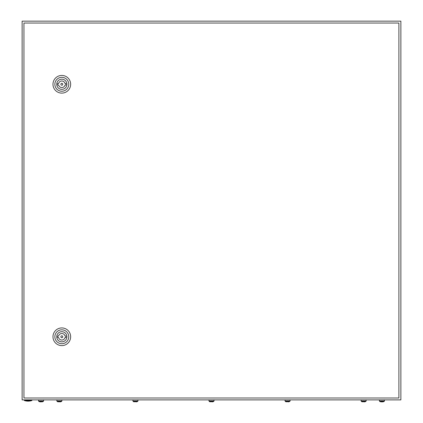 <?xml version="1.0" encoding="UTF-8"?>
<svg xmlns="http://www.w3.org/2000/svg" width="423" height="423" viewBox="0 0 423 423"><rect width="100%" height="100%" fill="white"/><g stroke="black" fill="none" stroke-linecap="round" stroke-linejoin="round"><path stroke-width="0.63" d="M22.128 21.15L22.128 399.894L400.872 399.894L400.872 21.15L22.128 21.15M31.91 400.523A11.68 11.68 0 0 1 24.338 400.523L31.91 400.523L31.91 399.894M62.763 336.771A0.946 0.946 0 0 0 61.816 335.825A0.946 0.946 0 0 0 60.87 336.771A0.946 0.946 0 0 0 61.816 337.718A0.946 0.946 0 0 0 62.763 336.771M52.975 336.771A8.835 8.835 0 0 1 61.816 327.931A8.835 8.835 0 0 1 70.652 336.771A8.835 8.835 0 0 1 61.816 345.607A8.835 8.835 0 0 1 52.975 336.771M54.868 336.771A6.942 6.942 0 0 1 61.816 329.824A6.942 6.942 0 0 1 68.759 336.771A6.942 6.942 0 0 1 61.816 343.714A6.942 6.942 0 0 1 54.868 336.771M66.897 336.771A5.081 5.081 0 0 1 61.816 341.853A5.081 5.081 0 0 1 56.735 336.771A5.081 5.081 0 0 1 61.816 331.69A5.081 5.081 0 0 1 66.897 336.771M64.999 335.978A3.284 3.284 0 0 0 58.628 335.978L57.713 335.978L57.713 337.559L58.628 337.559A3.284 3.284 0 0 0 64.999 337.559L65.919 337.559L65.919 335.978L64.999 335.978M62.763 84.272A0.946 0.946 0 0 0 61.816 83.326A0.946 0.946 0 0 0 60.87 84.272A0.946 0.946 0 0 0 61.816 85.219A0.946 0.946 0 0 0 62.763 84.272M52.975 84.272A8.835 8.835 0 0 1 61.816 75.437A8.835 8.835 0 0 1 70.652 84.272A8.835 8.835 0 0 1 61.816 93.113A8.835 8.835 0 0 1 52.975 84.272M54.868 84.272A6.942 6.942 0 0 1 61.816 77.33A6.942 6.942 0 0 1 68.759 84.272A6.942 6.942 0 0 1 61.816 91.22A6.942 6.942 0 0 1 54.868 84.272M66.897 84.272A5.081 5.081 0 0 1 61.816 89.353A5.081 5.081 0 0 1 56.735 84.272A5.081 5.081 0 0 1 61.816 79.191A5.081 5.081 0 0 1 66.897 84.272M64.999 83.484A3.284 3.284 0 0 0 58.628 83.484L57.713 83.484L57.713 85.065L58.628 85.065A3.284 3.284 0 0 0 64.999 85.065L65.919 85.065L65.919 83.484L64.999 83.484M23.942 23.043L23.942 398.001L398.894 398.001L398.894 23.043L23.942 23.043M39.048 401.617L38.541 400.967L43.59 400.967L43.088 401.617M39.048 401.591L43.088 401.591M41.697 401.85L42.263 401.85M39.868 401.85L41.068 401.85M56.846 399.894L56.846 400.967L57.354 401.617L56.846 400.967L61.895 400.967L61.393 401.617L61.895 400.967L61.895 399.894M59.373 401.85L57.354 401.591L61.393 401.591M60.003 401.85L60.568 401.85M132.912 399.894L132.912 400.967L133.414 401.617L132.912 400.967L137.961 400.967L137.454 401.617L137.961 400.967L137.961 399.894M136.634 401.85L133.414 401.591L137.454 401.591M208.973 399.894L208.973 400.967L209.48 401.617L208.973 400.967L214.027 400.967L213.52 401.617L214.027 400.967L214.027 399.894M212.7 401.85L209.48 401.591L213.52 401.591M285.039 399.894L285.039 400.967L285.546 401.617L285.039 400.967L290.088 400.967L289.586 401.617L290.088 400.967L290.088 399.894M288.761 401.85L285.546 401.591L289.586 401.591M361.105 399.894L361.105 400.967L361.607 401.617L361.105 400.967L366.154 400.967L365.646 401.617L366.154 400.967L366.154 399.894M364.261 401.85L361.607 401.591L365.646 401.591M364.42 401.85L364.827 401.85M379.912 401.617L379.41 400.967L384.459 400.967L383.952 401.617M379.912 401.591L383.952 401.591M382.725 401.85L383.132 401.85M380.737 401.85L382.566 401.85M362.432 401.85L361.607 401.591M210.3 401.85L209.48 401.591M286.366 401.85L285.546 401.591M134.239 401.85L133.414 401.591M58.173 401.85L57.354 401.591M24.338 400.523L24.338 399.894M43.59 400.967L43.59 399.894M38.541 400.967L38.541 399.894M384.459 400.967L384.459 399.894M379.41 400.967L379.41 399.894"/></g></svg>
